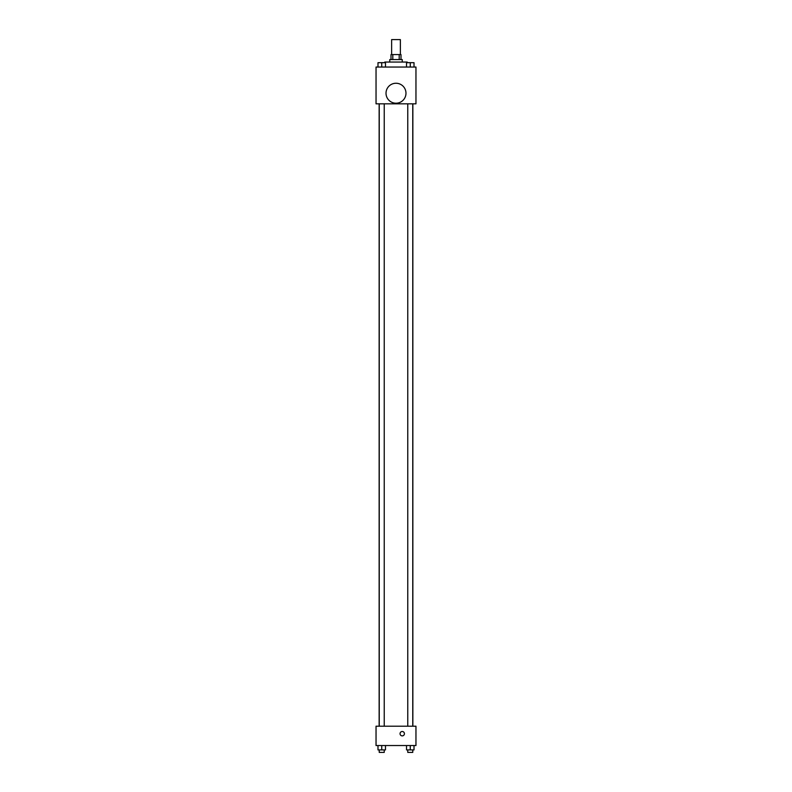 <?xml version="1.0" encoding="UTF-8"?>
<svg xmlns="http://www.w3.org/2000/svg" width="792" height="792" viewBox="0 0 792 792"><rect width="100%" height="100%" fill="white"/><g stroke="black" fill="none" stroke-linecap="round" stroke-linejoin="round"><path stroke-width="1.19" d="M400.366 54.569L400.366 39.6L391.634 39.6L391.634 54.569M392.802 59.558L392.802 54.569L391.01 54.569L391.01 59.558M392.802 54.569L400.99 54.569L400.99 59.558M399.198 59.558L399.198 54.569M389.763 62.053L389.763 59.558L402.237 59.558L402.237 62.053M407.227 62.677L407.227 62.053L384.773 62.053L384.773 62.677M376.042 67.043L415.958 67.043L415.958 103.831L376.042 103.831L376.042 67.043M396 103.207A9.979 9.979 0 0 1 387.357 88.239A9.979 9.979 0 0 1 404.643 88.239A9.979 9.979 0 0 1 396 103.207M376.042 726.205L415.958 726.205L415.958 745.539L376.042 745.539L376.042 726.205M402.237 735.877A2.178 2.178 0 0 1 400.346 732.6A2.178 2.178 0 0 1 404.128 732.6A2.178 2.178 0 0 1 402.237 735.877M406.524 745.539L406.524 749.905L414.008 749.905L414.008 745.539L414.008 749.905M410.266 749.905L410.266 745.539M412.761 749.905L412.761 752.4L407.771 752.4L407.771 749.905M377.992 745.539L377.992 749.905L385.476 749.905L385.476 745.539L385.476 749.905M381.734 749.905L381.734 745.539M384.229 749.905L384.229 752.4L379.239 752.4L379.239 749.905M406.524 67.043L406.524 62.677L414.008 62.677L414.008 67.043L414.008 62.677M410.266 67.043L410.266 62.677L407.771 62.657M412.761 62.677L410.266 62.657M377.992 67.043L377.992 62.677L385.476 62.677L385.476 67.043L385.476 62.677M381.734 67.043L381.734 62.677L379.239 62.657M384.229 62.677L381.734 62.657M412.86 726.205L412.86 103.831M379.14 726.205L379.14 103.831M407.771 103.831L407.771 726.205M412.761 103.831L412.761 726.205M384.229 726.205L384.229 103.831M379.239 726.205L379.239 103.831"/></g></svg>
